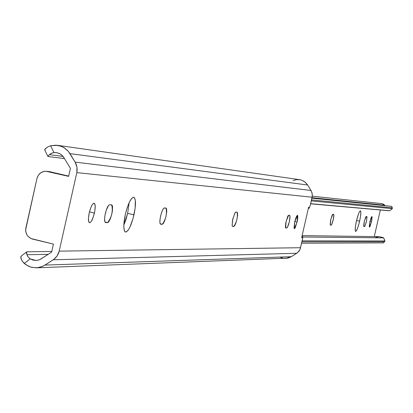 <?xml version="1.0" encoding="UTF-8"?>
<svg xmlns="http://www.w3.org/2000/svg" width="413" height="413" viewBox="0 0 413 413"><rect width="100%" height="100%" fill="white"/><g stroke="black" fill="none" stroke-linecap="round" stroke-linejoin="round"><path stroke-width="0.62" d="M297.102 222.07L294.33 228.704L294.686 221.962L296.121 217.233L297.159 215.431L297.628 215.462L297.825 217.326L297.375 220.764L295.3 227.604L294.376 228.709L294.025 228.188L294.686 221.962L297.458 215.323L297.102 222.07L294.789 221.528L297.102 222.07M160.59 216.009L161.865 211.678L163.336 208.71L164.348 207.951L165.98 208.044L166.563 208.704L166.738 211.74L166.041 216.252L164.704 220.738L163.181 223.691L162.309 224.29L160.672 224.238L160.079 223.593L159.852 221.807L160.27 217.605L161.442 212.891L162.975 209.262L163.94 208.085L166.057 208.059C167.146 213.784 165.897 219.195 162.309 224.29L160.146 223.779L162.309 224.29L160.58 224.228L159.991 223.273L159.914 220.243L160.59 216.009M133.977 214.827C131.226 225.756 128.407 231.486 125.516 232.029C123.332 230.506 123.265 224.641 125.325 214.445L127.168 207.744L129.398 202.112L131.659 198.416L133.606 197.207L134.37 197.605L135.325 200.31L135.144 208.188L133.136 218.203L129.961 227.031L128.825 229.174L126.677 231.739L125.758 232.06L124.979 231.714L124.385 230.707L123.817 226.887L123.869 224.218L125.325 214.445C128.092 203.485 130.911 197.744 133.776 197.233C135.97 198.792 136.037 204.657 133.977 214.827L127.648 213.335L133.977 214.827M123.828 225.095L127.648 213.335L129.135 202.669L127.648 213.335L125.831 219.943L123.828 225.095M94.407 213.072C92.842 219.236 91.206 222.462 89.487 222.741C88.175 221.858 88.093 218.56 89.234 212.845L90.901 207.398L92.228 204.724L93.488 203.315L94.494 203.372L95.207 206.128L94.783 211.167L93.369 216.799L91.438 221.151L90.173 222.586L89.162 222.555L88.8 221.982L88.444 218.327L89.234 212.845C90.803 206.665 92.445 203.444 94.154 203.175C95.465 204.063 95.553 207.362 94.407 213.072L89.461 211.905L94.407 213.072M105.33 213.557C106.693 208.131 108.129 205.194 109.641 204.734L112 205.044L112.522 206.417L112.46 210.444L111.866 213.846L110.379 218.756L108.619 221.993L107.592 222.643L105.625 222.581L104.897 221.874L104.603 218.549L104.979 215.307L106.275 210.14L108.609 205.364L109.641 204.734L111.701 204.863C113.131 211.172 111.763 217.099 107.592 222.643L104.959 222.018L107.592 222.643L105.506 222.566C104.339 221.771 104.282 218.766 105.33 213.557M232.746 219.21L235.033 212.819L235.828 212.153L237.077 212.225L237.511 212.798L237.568 215.447L236.917 219.396L235.782 223.325L234.532 225.916L233.856 226.438L232.596 226.401L232.158 225.844L232.457 220.609L234.744 213.304L235.513 212.272L237.129 212.23C237.831 217.212 236.742 221.946 233.856 226.438L232.23 226.061L233.856 226.438L232.54 226.391L232.101 225.581L232.746 219.21M286.028 221.575L288.656 215.256L289.652 215.312L289.988 215.823L289.368 221.724L287.319 227.563L286.761 228.033L285.755 228.002L285.414 227.501L285.77 222.824L287.758 216.293L288.398 215.364L289.689 215.318L290.06 216.846L289.637 220.423L288.604 224.538L287.402 227.429L286.761 228.033L285.481 227.733L286.761 228.033L285.713 227.997L286.028 221.575M293.122 180.533L296.73 179.588L300.359 179.805L302.104 180.347L305.233 182.231L307.623 185.009L311.004 190.481L312.223 193.743L312.114 197.228L310.24 205.452L312.326 195.741L312.125 193.248L311.004 190.481L75.125 162.133L76.983 167.198L76.818 172.624L312.114 197.228L76.818 172.624L59.198 251.135L57.035 256.075L53.845 259.354L43.824 265.776L40.118 267.257L36.189 267.836L30.707 267.097L25.72 264.63L22.395 261.372L20.82 257.986L20.929 256.328M311.004 190.481L307.623 185.009L69.978 153.631L75.125 162.133L311.004 190.481M44.692 149.873L45.26 148.83L48.068 146.76L50.618 145.763L57.577 145.33L60.757 146.109L64.671 148.06L67.99 150.951L69.978 153.631L307.623 185.009L306.322 183.279L304.144 181.415L301.578 180.151L299.497 179.645L57.603 145.335M64.495 158.587L48.269 156.579L64.495 158.587M47.882 156.362L44.656 149.805L46.194 148.06L48.068 146.76L50.618 145.763L53.995 152.609L51.733 153.14L49.359 154.679L63.106 156.419L49.359 154.679L47.903 156.398L48.269 156.579L47.882 156.362L49.359 154.679L51.274 153.337L53.995 152.609L56.405 152.645L59.255 153.46L61.186 154.586L63.328 156.692L64.516 158.633L62.688 155.933L60.169 153.925L57.18 152.779L53.995 152.609L50.618 145.763L56.142 145.185L61.558 146.409L64.056 147.668L68.315 151.323L75.125 162.133L76.297 164.57L76.983 167.198L77.159 169.919L76.818 172.624L59.198 251.135L300.623 247.712L59.198 251.135L58.352 253.716L57.035 256.075L55.306 258.125L53.215 259.787L296.71 253.277L53.215 259.787L44.976 265.094L291.31 256.695L44.976 265.094L42.508 266.421L37.129 267.784L31.61 267.345L28.972 266.457L24.259 263.463L30.19 258.837L28.069 256.922L26.953 254.723L48.145 254.325L26.953 254.723L26.535 251.956L26.938 251.811L26.334 252.586L26.953 254.723L27.81 256.561L29.39 258.27M70.411 168.37L64.516 158.633L70.411 168.37L68.62 176.366L70.411 168.37M46.633 171.287C41.692 171.183 38.471 173.574 36.969 178.452L25.874 228.007C25.178 233.593 27.397 237.284 32.539 239.091L53.427 244.098L51.635 252.08L40.99 258.997L38.776 259.983L35.916 260.448L30.19 258.837L33.128 260.118L36.292 260.433L39.411 259.762L42.198 258.161L51.635 252.08L53.427 244.098L30.882 238.513L28.053 236.417L26.99 234.982L25.761 231.61L25.647 229.804L36.969 178.452L38.404 175.153L40.944 172.67L44.206 171.374L45.951 171.245L68.62 176.366L47.691 171.467L49.715 171.674L46.633 171.287L49.715 171.674L68.677 176.108L47.985 171.452M51.775 251.455L26.938 251.811L51.775 251.455M285.543 258.466L291.31 256.695L297.515 252.699L299.967 249.597L302.734 238.187L302.714 236.628L301.655 237.718L308.619 207.13L309.167 208.286L310.24 205.452L309.058 208.317L308.408 208.049L308.95 208.173L308.619 207.13L301.655 237.718L302.657 236.592L302.492 239.499L300.07 249.375L299.208 250.892L296.71 253.277L291.31 256.695L287.959 258.13L36.478 267.825M284.34 258.435L280.809 257.583M301.908 236.592L302.45 236.721L301.908 236.592M44.656 149.805L45.043 150.033M21.264 256.236L20.857 256.385L21.295 259.24L22.395 261.372L24.259 263.463L30.19 258.837M371.478 221.853L369.47 227.067L369.903 221.766L370.988 218.049L371.721 216.634L372.108 216.964L371.7 220.826L370.131 226.205L369.49 227.073L369.279 226.66L369.903 221.766L371.917 216.546L371.478 221.853L369.965 221.502L371.478 221.853M364.287 221.461L366.186 216.515L366.832 216.557L367.033 216.959L366.45 221.58L364.932 226.154L363.905 226.494L363.703 226.102L364.08 222.437L365.572 217.326L366.016 216.603L366.852 216.562L366.667 220.542L364.994 226.045L364.555 226.52L363.755 226.329L364.555 226.52L363.884 226.489L364.287 221.461M330.715 219.649L332.857 214.259L333.627 214.311L333.874 214.745L333.286 219.788L331.861 224.274L331.154 225.168L330.224 225.023L330.493 220.712L332.15 215.142L332.661 214.352L333.652 214.316L333.91 215.607L333.523 218.663L331.66 224.657L331.154 225.168L330.188 224.94L331.154 225.168L330.348 225.131L330.715 219.649M359.609 221.208C358.056 227.563 356.729 230.96 355.629 231.404C354.855 230.609 355.123 227.155 356.429 221.038L358.561 213.769L359.589 211.57L360.373 210.836L360.859 212.638L360.384 217.279L359.124 223.206L357.493 228.435L356.032 231.223L355.407 231.203L355.242 230.609L355.386 226.789L356.429 221.038C357.988 214.672 359.315 211.27 360.41 210.842C361.184 211.647 360.916 215.106 359.609 221.208L356.553 220.501L359.609 221.208M381.968 203.65L383.92 204.42L384.704 205.209L312.011 197.688L384.704 205.209L382.004 203.655L312.29 196.19M383.429 242.859L384.441 241.781L383.372 242.885L301.65 243.2L383.372 242.885L384.513 241.739M375.118 237.651L378.922 236.664L382.768 237.444L383.558 237.857L384.498 239.731L384.957 240.98L384.441 241.781L301.96 241.842L384.441 241.781L384.957 240.98L302.182 240.846L384.957 240.98L383.558 237.857L302.806 237.01L383.558 237.857L379.335 236.664L302.135 235.606M374.266 236.592L380.342 210.005L374.266 236.592M389.769 210.728L310.648 203.681L389.769 210.728L392.35 208.668L311.278 200.909L392.35 208.668L392.216 207.806L311.51 199.882L392.216 207.806L391.736 206.34L311.898 198.173L391.736 206.34L392.35 208.668L389.769 210.728L388.308 210.713M310.612 203.821L388.876 210.749M384.704 205.209L385.076 205.659L384.704 205.209M301.949 236.427L302.652 236.592M308.382 208.162L309.058 208.317M20.857 256.385L26.535 251.956M392.278 207.884L391.782 206.376"/></g></svg>
